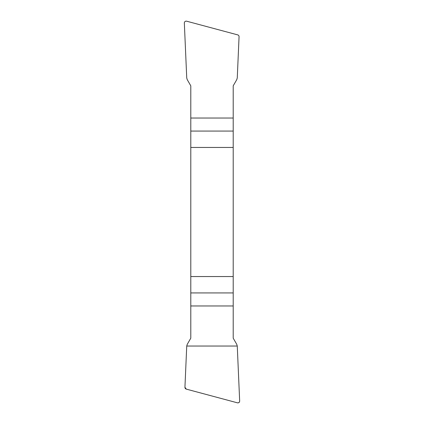 <?xml version="1.0" encoding="UTF-8"?>
<svg xmlns="http://www.w3.org/2000/svg" width="424" height="424" viewBox="0 0 424 424"><rect width="100%" height="100%" fill="white"/><g stroke="black" fill="none" stroke-linecap="round" stroke-linejoin="round"><path stroke-width="0.64" d="M190.795 147.457L233.205 147.457L233.205 85.818L236.772 79.638L237.265 77.958L239.062 36.74A1.85 1.844 121.1 0 0 237.7 34.879L186.655 21.2A1.855 1.844 65 0 0 184.339 23.066L186.735 77.958L187.228 79.638L190.795 85.818L190.795 338.182L187.228 344.362L186.735 346.042L184.938 387.26A1.85 1.844 -58.9 0 0 186.3 389.121L237.345 402.8A1.855 1.844 -115 0 0 239.661 400.934L237.265 346.042L236.772 344.362L233.205 338.182L233.205 276.543L190.795 276.543M233.205 147.457L233.205 276.543M239.661 400.934C239.576 402.413 238.802 403.033 237.339 402.8L186.3 389.121L184.938 387.26L186.735 346.042L237.265 346.042L239.661 400.934M233.205 305.969L190.795 305.969M190.795 292.931L233.205 292.931M233.205 131.069L190.795 131.069M190.795 118.031L233.205 118.031"/></g></svg>
